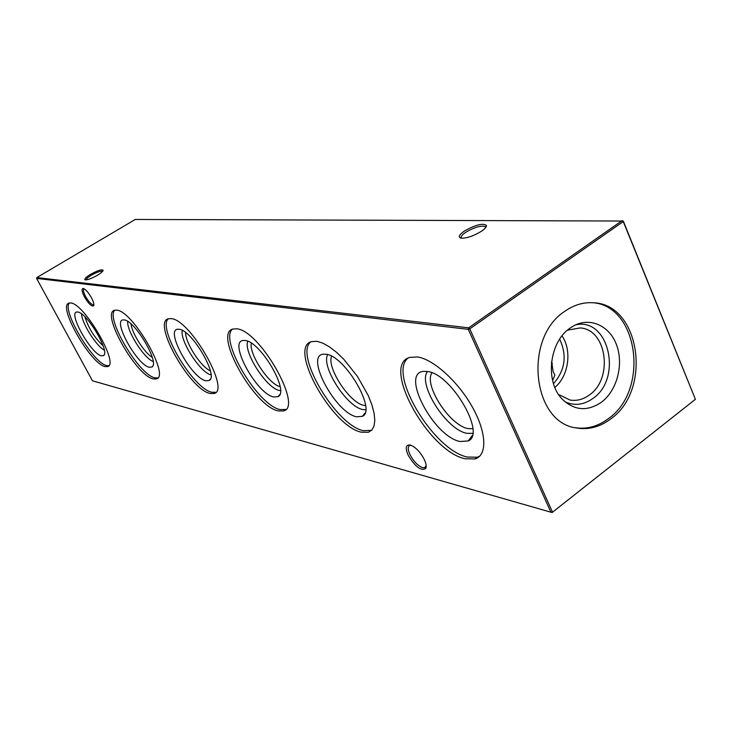 <?xml version="1.0" encoding="UTF-8"?>
<svg xmlns="http://www.w3.org/2000/svg" width="732" height="732" viewBox="0 0 732 732"><rect width="100%" height="100%" fill="white"/><g stroke="black" fill="none" stroke-linecap="round" stroke-linejoin="round"><path stroke-width="1.1" d="M77.802 312.033C87.062 312.491 110.697 352.851 103.404 355.615L101.464 355.807C91.317 354.325 67.728 312.518 76.851 312.015L77.802 312.033M108.775 365.707L106.753 365.597C93.376 363.465 61.625 310.46 69.366 302.984M70.748 302.984C84.5 303.46 119.792 364.746 107.558 366.604L105.161 366.604C90.805 364.234 57.361 306.022 68.881 303.121L70.748 302.984M124.248 319.93C135.081 320.552 160.308 363.777 151.826 367.025L149.355 367.254C137.46 365.424 112.389 320.552 123.031 319.902L124.248 319.93M157.783 377.904L154.964 377.831C139.3 375.196 105.472 318.512 114.741 310.194M116.736 310.139C132.885 310.835 170.574 376.706 156.309 378.929L153.272 378.92C136.472 376.028 100.952 313.753 114.366 310.313L116.736 310.139M179.194 329.272C192.049 330.123 219.124 376.641 209.114 380.494L205.93 380.777C191.793 378.499 165.048 330.068 177.629 329.235L179.194 329.272M214 393.496L210.075 393.468C190.174 389.882 152.283 322.949 168.113 318.832L171.178 318.612C190.393 319.6 230.873 390.806 214 393.496L215.83 392.279L211.887 392.26C193.349 388.994 157.142 328.183 168.305 318.759M280.493 390.668L279.496 390.495C266.704 388.491 243.317 352.275 247.718 341.24M245.238 340.499C260.711 341.652 289.982 392.032 277.986 396.634L273.768 396.991C256.712 394.109 228.055 341.515 243.161 340.453L245.238 340.499M285.745 409.463L280.118 409.572C257.874 405.455 218.932 340.014 232.474 329.116M236.656 328.805C259.878 330.178 303.634 407.687 283.357 410.954L278.169 410.899C254.242 406.416 213.616 334.057 232.602 329.071L236.656 328.805M365.707 409.792L362.807 409.545C346.822 406.91 320.826 366.293 327.689 354.627M365.57 405.574L363.877 405.345C349.786 403.085 326.637 367.903 331.569 356.246M326.106 354.251C345.065 355.816 377.007 410.762 362.349 416.343L356.612 416.792C335.659 413.104 304.768 355.551 323.288 354.178L326.106 354.251M371.591 430.343L363.392 430.69C336.29 425.448 294.145 354.81 310.688 341.908M316.892 341.304L322.721 343.098L329.318 346.776L336.409 352.211L343.692 359.174L357.5 376.468L368.269 395.582L371.874 404.759L374.079 413.113L374.802 420.305L374.043 426.024L371.847 430.068L368.342 432.292L361.279 432.182C331.999 426.463 288.17 347.737 311.365 341.634L316.892 341.304M472.716 433.371L466.806 433.307C446.438 429.785 417.359 384.09 427.515 371.499M472.835 428.742L467.977 428.586C449.723 425.53 423.444 384.858 431.944 372.808M427.424 371.481C451.187 373.64 486.469 434.094 468.151 440.948L460.062 441.515C433.728 436.684 400.212 373.137 423.444 371.371L427.424 371.481M479.643 456.228L477.264 457.226L467.3 457.043C433.683 450.244 387.658 373.805 408.035 358.104M417.505 356.96C433.353 359.211 458.141 381.518 472.387 407.102C486.78 432.676 487.411 455.524 474.958 458.946L465.012 458.744C428.376 451.296 380.722 364.975 409.71 357.399L417.505 356.96M90.393 274.454C97.557 270.501 101.812 269.102 103.148 270.264C103.002 271.325 101.135 272.963 97.548 275.177C91.866 278.407 87.767 279.972 85.251 279.88C83.988 279.203 85.699 277.391 90.393 274.454M102.617 271.316L102.59 271.288C100.76 270.758 96.953 272.112 91.189 275.351C87.785 277.446 86.092 278.965 86.111 279.908M464.408 231.038C475.58 224.751 482.928 222.885 486.451 225.447C486.634 226.911 484.95 228.851 481.409 231.275C473.284 236.162 466.458 238.449 460.904 238.138C457.948 237.131 459.11 234.771 464.408 231.038M485.709 227.542L485.215 226.545C480.86 225.346 474.373 227.249 465.762 232.282C461.828 234.981 460.41 236.967 461.517 238.229M411.146 445.294L409.947 445.385C407.687 446.447 407.697 449.521 409.984 454.618C413.598 461.398 417.771 465.726 422.51 467.62L424.569 467.693L426.18 465.744M408.163 455.176C405.08 447.911 405.784 444.516 410.277 445.01C415.529 447.014 420.205 451.854 424.304 459.513C426.198 463.621 426.665 466.632 425.704 468.544C420.927 471.133 415.09 466.677 408.163 455.176M84.162 288.811L83.988 288.856C82.899 289.671 83.43 292.187 85.571 296.396C88.352 301.245 90.841 304.064 93.056 304.841L93.888 304.549M84.418 296.835C81.655 291.29 81.316 288.5 83.384 288.481C85.836 289.506 88.545 292.626 91.509 297.842C93.486 301.657 94.218 304.274 93.714 305.702C91.765 306.882 88.673 303.926 84.418 296.835M551.626 361.352L553.081 371.408L554.856 375.132L552.605 380.548M592.38 302.7C638.478 305.381 649.613 389.973 608.585 418.494C598.053 426.427 586.863 429.483 575.004 427.68M610.763 418.896C652.322 390 640.28 304.183 593.469 302.774C583.468 302.06 573.897 304.915 564.747 311.338C523.38 337.836 532.164 422.364 576.075 427.909C588.29 430.105 599.856 427.104 610.763 418.896M569.926 328.229L572.214 326.71C588.812 316.434 609.125 324.962 616.436 344.562C623.957 364.024 617.195 390.348 601.567 402.115C587.476 411.723 574.336 410.707 562.149 399.077C544.818 381.72 549.146 342.137 569.926 328.229M575.645 324.871C608.786 317.102 622.804 378.124 593.103 398.327C583.907 404.952 574.529 406.104 564.958 401.786M567.483 330.169L580.128 327.936C606.865 329.263 613.489 378.563 589.461 394.914C583.358 399.416 576.908 401.127 570.1 400.056L558.543 394.466M562.02 335.887C572.214 350.591 568.663 376.102 554.847 387.466M559.66 339.163C567.245 355.34 565.186 370.182 553.474 383.678M623.271 221.037L135.283 219.454L36.82 277.574L468.663 327.826L622.154 220.616L623.252 221.558L623.271 221.037L695.4 399.306L552.111 512.546L695.4 399.306L623.252 221.558L469.752 328.869L552.386 511.86L550.949 512.263L468.279 329.363L36.6 278.407L92.461 380.786L552.111 512.546M552.321 363.85L551.416 363.209M469.752 328.869L468.663 327.826L468.279 329.363L469.752 328.869M36.82 277.574L36.6 278.407M280.109 386.633C268.9 384.392 248.981 354.343 251.277 343.152M210.359 370.831C200.907 366.961 185.287 342.814 185.644 332.603M210.981 374.83C200.44 372.808 179.77 340.828 182.25 330.388M152.293 357.426C144.268 352.632 131.952 333.252 131.019 323.956M153.162 361.507C144.021 358.287 126.709 331.065 127.688 321.421M103.157 345.87C94.538 337.763 88.453 328.073 84.903 316.8M104.301 350.125C96.258 346.117 81.655 322.867 81.554 313.9M104.081 354.883L103.404 355.615M107.558 366.604L108.51 366M152.741 366L151.826 367.025M156.309 378.929L157.618 378.087M210.395 379.02L209.114 380.494M279.816 394.447L277.986 396.634M283.357 410.954L285.324 409.618M365.058 412.967L362.349 416.343M368.342 432.292L370.474 430.782M472.268 435.503L468.151 440.948M474.958 458.946L477.264 457.226M102.947 270.867L103.148 270.264M485.682 227.24L486.451 225.447M425.74 466.833L424.569 467.693M485.215 226.545L485.673 227.588M552.193 363.356L551.562 361.882M93.888 304.814L93.714 305.702M425.841 466.677L425.704 468.544"/></g></svg>
